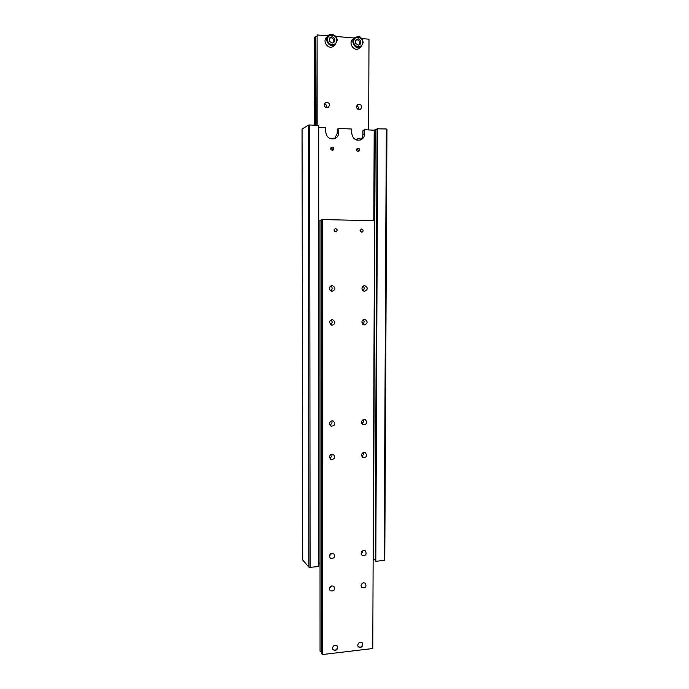<?xml version="1.0" encoding="UTF-8"?>
<svg xmlns="http://www.w3.org/2000/svg" width="689" height="689" viewBox="0 0 689 689"><rect width="100%" height="100%" fill="white"/><g stroke="black" fill="none" stroke-linecap="round" stroke-linejoin="round"><path stroke-width="1.03" d="M375.255 559.563L373.429 559.227L375.195 129.721L377.081 129.532M386.322 128.981L377.09 128.809L375.247 560.855L375.815 561.354L384.781 560.226L386.942 129.188L386.322 128.981L384.186 560.596M360.123 140.1C361.923 138.799 362.853 136.973 362.922 134.622L362.939 130.54L364.61 129.713L364.593 133.812C364.455 136.723 363.146 138.756 360.666 139.91C355.61 140.918 352.63 138.67 351.743 133.166L351.752 129.05L338.781 128.378L338.781 132.512C338.661 135.363 337.395 137.387 334.983 138.584C329.773 139.755 326.672 137.516 325.708 131.857L325.708 127.706L318.723 127.344M334.553 138.756L337.24 133.339L337.24 129.222L338.781 128.378M361.527 552.897L361.389 552.234M361.863 551.476L362.423 552.294M332.331 150.426L332.709 149.349L331.004 147.592M333.846 148.807L332.873 150.314C330.565 150.038 330.134 148.979 331.598 147.153C332.873 146.886 333.622 147.437 333.846 148.807M358.099 151.571L358.478 150.503L356.928 148.764M359.718 149.961L358.711 151.477C356.446 151.132 356.058 150.073 357.548 148.307C358.788 148.075 359.503 148.635 359.718 149.961M373.817 220.687L374.179 130.204L364.61 129.713M318.826 563.171L319.739 563.085M375.815 561.354L377.675 128.524M375.195 129.721L374.179 130.204M308.861 567.125L302.712 559.993L302.058 129.093L308.414 125.088L308.861 567.125L310.093 567.331L309.68 124.976L308.414 125.088M310.093 567.331L318.826 566.539L318.723 125.45L309.68 124.976M337.222 645.929L337.61 647.281C336.8 650.149 335.216 650.898 332.873 649.529L332.494 648.185C333.295 645.326 334.871 644.568 337.214 645.912C337.998 649.667 336.62 650.959 333.08 649.805M336.835 645.576L337.558 647.316C336.499 650.407 334.854 650.976 332.632 649.029M321.574 651.51L320.049 651.174L319.989 220.144L321.565 220.092M321.565 219.774L321.574 653.361L322.409 654.55L322.426 219.576L321.565 219.774M362.655 324.157C364.3 322.857 364.507 321.358 363.275 319.67M361.871 322.159C362.087 320.299 363.086 319.351 364.86 319.326C368.072 321.599 367.848 323.46 364.188 324.924L361.871 322.159M363.008 290.672C364.524 289.191 364.567 287.666 363.137 286.099M361.975 288.433C362.147 286.693 363.06 285.746 364.705 285.599C368.133 287.563 368.09 289.449 364.567 291.258C362.982 291.051 362.121 290.103 361.975 288.433M330.444 324.674C332.391 323.348 332.632 321.754 331.185 319.894M329.506 322.538C329.73 320.643 330.763 319.687 332.598 319.679C335.853 322.021 335.603 323.908 331.848 325.329L329.506 322.538M330.763 290.844C332.563 289.268 332.606 287.649 330.901 285.969M329.531 288.45C329.704 286.693 330.634 285.737 332.322 285.591C335.827 287.589 335.776 289.492 332.176 291.309C330.565 291.094 329.678 290.147 329.531 288.45M361.148 584.978L363.129 582.894M361.045 585.745C361.699 583.083 363.172 582.274 365.454 583.325C366.729 586.89 365.532 588.328 361.863 587.631L361.045 585.745M361.174 553.017L363.31 550.528M361.148 553.388C361.751 550.804 363.181 549.977 365.454 550.916C366.936 554.421 365.807 555.911 362.078 555.386L361.148 553.388M329.437 588.148L331.848 585.9M329.351 588.862C330.065 586.106 331.598 585.314 333.95 586.511C335.061 590.197 333.769 591.584 330.083 590.671L329.351 588.862M329.385 555.842L331.943 553.215M329.368 556.178C330.031 553.491 331.53 552.681 333.872 553.758C335.198 557.392 333.976 558.839 330.212 558.107L329.368 556.178M360.338 231.625L360.106 230.186M360.046 230.643L361.389 229.006C363.568 229.833 363.723 230.944 361.854 232.339L360.046 230.643M334.484 231.392L334.131 229.48M333.993 230.169L335.336 228.524C337.567 229.316 337.739 230.436 335.862 231.874L333.993 230.169M361.544 456.04C363.155 455.412 363.826 454.232 363.551 452.509M361.449 455.326C361.88 452.992 363.181 452.105 365.334 452.656C367.53 455.825 366.694 457.496 362.836 457.677L361.449 455.326M361.759 423.365C363.456 422.598 364.05 421.315 363.542 419.523M361.553 422.288C361.932 420.075 363.163 419.162 365.248 419.567C367.702 422.564 367.004 424.295 363.146 424.76L361.553 422.288M329.54 457.884C331.426 457.367 332.227 456.135 331.917 454.189M329.428 457.1C329.902 454.688 331.254 453.81 333.493 454.464C335.595 457.772 334.673 459.425 330.746 459.417L329.428 457.1M329.686 424.872C331.676 424.209 332.382 422.865 331.805 420.841M329.445 423.726C329.85 421.427 331.142 420.523 333.312 421.013C335.707 424.148 334.923 425.871 330.978 426.181L329.445 423.726M362.302 642.88L362.741 644.318C361.983 647.109 360.459 647.875 358.159 646.626L357.729 645.205C358.487 642.424 360.011 641.648 362.311 642.889C363.224 646.549 361.914 647.884 358.375 646.893M361.914 642.57L362.698 644.353C361.716 647.35 360.123 647.953 357.918 646.179M322.409 654.55L372.775 648.53L374.523 220.704L322.426 219.576M319.989 220.144L320.049 651.174M333.984 45.758L333.407 46.258C328.3 50.34 321.625 40.78 326.965 36.991L328.059 35.992M333.786 42.253L333.812 39.351L331.194 37.525L329.506 38.446M317.147 125.364L317.112 34.958L316.854 125.355M315.312 125.269L315.269 36.732L316.819 36.508M356.523 106.735L357.944 104.297C361.837 104.495 362.664 106.235 360.416 109.499C358.246 110.059 356.945 109.138 356.523 106.735M358.676 109.663C359.003 107.828 358.323 106.58 356.644 105.917M356.523 140.022L358.047 138.205L361.182 139.178M357.858 140.306L356.669 139.583M324.218 104.823L325.553 102.42C329.523 102.437 330.444 104.151 328.308 107.57C326.052 108.233 324.683 107.32 324.218 104.823M326.767 107.854C327.12 105.796 326.31 104.495 324.347 103.961M327.344 136.508L329.42 138.265M359.753 44.38L359.779 41.435L357.203 39.635L355.645 40.496M359.632 47.98L359.098 48.402C353.905 52.218 347.704 42.477 353.121 38.972L354.413 37.904M358.237 38.791L360.821 40.599L360.812 43.803L358.22 45.198L355.636 43.398L355.645 40.186L358.237 38.791L357.203 39.635M360.821 40.599L359.779 41.435M361.811 38.601L368.994 39.187L368.667 129.92M315.269 36.732L314.451 37.525L314.494 125.226M328.179 35.862L317.112 34.958M354.31 37.99L335.784 36.483M329.506 38.076L332.141 36.672L334.768 38.498L334.768 41.728L332.141 43.131L329.506 41.314L329.506 38.076M334.768 38.498L333.812 39.351M332.141 36.672L331.194 37.525M364.593 133.812L362.922 134.622M338.781 132.512L337.24 133.339M337.197 40.496C336.043 35.208 333.2 33.528 328.653 35.449C323.279 39.256 329.988 48.876 335.121 44.776L337.197 40.496M336.74 40.272C336.8 34.071 327.49 33.305 327.525 39.531C327.49 45.758 336.783 46.482 336.74 40.272M363.189 42.58C362.13 37.456 359.391 35.742 354.964 37.456C349.512 40.978 355.739 50.779 360.967 46.938L363.189 42.58M362.75 42.365C362.827 36.216 353.672 35.458 353.698 41.633C353.646 47.799 362.784 48.514 362.75 42.365M328.653 35.449C329.058 33.83 336.697 33.477 337.231 40.436L335.121 44.776L333.407 46.258M359.098 48.402L360.967 46.938L363.215 42.52C361.871 38.369 360.399 36.431 358.797 36.706L354.964 37.456"/></g></svg>
